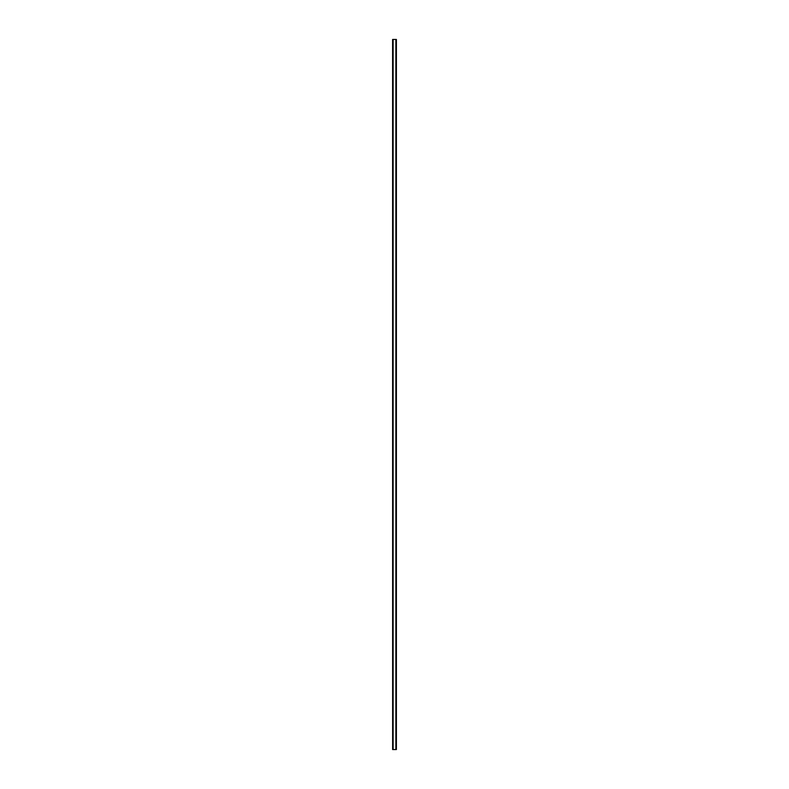 <?xml version="1.0" encoding="UTF-8"?>
<svg xmlns="http://www.w3.org/2000/svg" width="789" height="789" viewBox="0 0 789 789"><rect width="100%" height="100%" fill="white"/><g stroke="black" fill="none" stroke-linecap="round" stroke-linejoin="round"><path stroke-width="1.18" d="M392.636 39.45L392.636 749.55L392.606 39.45L392.666 749.55L396.394 749.55L396.394 39.45L396.364 749.55M396.364 39.45L392.666 39.45M393.011 39.45L393.011 749.55M393.05 39.45L393.05 749.55M393.129 39.45L393.129 749.55M395.871 39.45L395.871 749.55M395.95 39.45L395.95 749.55M395.989 39.45L395.989 749.55M392.715 39.45L392.715 749.55M396.285 39.45L396.285 749.55M396.334 39.45L396.334 749.55"/></g></svg>
